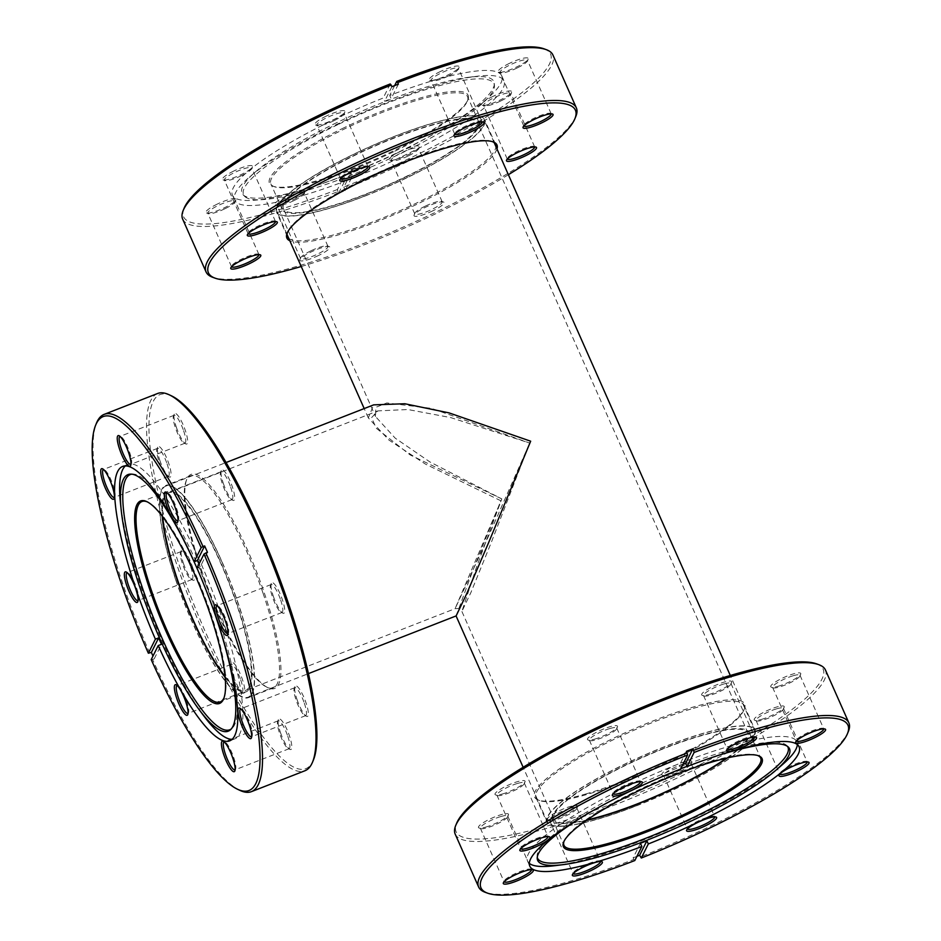 <?xml version="1.0" encoding="UTF-8"?>
<svg xmlns="http://www.w3.org/2000/svg" width="941" height="941" viewBox="0 0 941 941"><rect width="100%" height="100%" fill="white"/><g stroke="black" fill="none" stroke-linecap="round" stroke-linejoin="round"><path stroke-width="0.71" stroke-dasharray="4.71 3.53" d="M501.8 498.906L410.205 454.974L376.106 428.12L371.66 417.569L377.87 410.888L407.853 409.523L450.68 417.581L529.736 443.07L431.472 408.37L386.845 402.948L375.882 407.3L375.53 416.557L395.173 438.13L429.884 461.925L501.8 498.906L476.511 567.141L461.89 611.438L470.876 592.583L491.096 542.922L529.736 443.07L487.073 539.452L455.115 608.651L501.8 498.906M162.805 516.974A106.157 23.631 68.7 0 1 168.345 492.743A106.157 23.631 68.7 0 1 220.935 563.706A106.157 23.631 68.7 0 1 245.589 690.494A106.157 23.631 68.7 0 1 225.087 676.438M726.428 758.175A106.157 20.396 156.1 0 0 748.024 733.086A106.157 20.396 156.1 0 0 664.934 748.177A106.157 20.396 156.1 0 0 553.92 819.105A106.157 20.396 156.1 0 0 587.008 819.952M394.526 137.962A106.157 20.396 156.1 0 0 283.512 208.89A106.157 20.396 156.1 0 0 366.602 193.799A106.157 20.396 156.1 0 0 477.616 122.871A106.157 20.396 156.1 0 0 394.526 137.962M221.876 561.824A113.296 25.219 68.7 0 1 248.189 697.152A113.296 25.219 68.7 0 1 192.058 621.413A113.296 25.219 68.7 0 1 165.745 486.097A113.296 25.219 68.7 0 1 221.876 561.824M456.126 615.92L472.676 570.916L500.859 500.777L425.308 464.007L388.88 440.012L368.319 417.886L373.683 404.865M636.069 805.884A113.296 21.772 156.1 0 0 754.553 730.192A113.296 21.772 156.1 0 0 665.875 746.295A113.296 21.772 156.1 0 0 547.391 821.987A113.296 21.772 156.1 0 0 636.069 805.884M365.661 195.669A113.296 21.772 156.1 0 0 484.145 119.978A113.296 21.772 156.1 0 0 395.467 136.092A113.296 21.772 156.1 0 0 276.983 211.784A113.296 21.772 156.1 0 0 365.661 195.669M496.977 148.96A114.896 22.078 -23.9 0 1 417.875 203.809A114.896 22.078 -23.9 0 1 289.828 240.755M492.461 141.656A113.826 21.866 156.1 0 0 491.802 141.397A113.826 21.866 156.1 0 0 365.767 178.331A113.826 21.866 156.1 0 0 287.699 231.839A113.826 21.866 156.1 0 0 287.452 232.509M288.769 238.367A113.826 21.866 156.1 0 0 417.204 202.738A113.826 21.866 156.1 0 0 495.919 146.573M344.23 127.658A108.65 20.878 156.1 0 0 273.031 186.212A108.65 20.878 156.1 0 0 393.338 150.96A108.65 20.878 156.1 0 0 467.853 99.875A108.65 20.878 156.1 0 0 344.23 127.658M393.526 151.807A107.58 20.667 -23.9 0 1 274.396 186.718A107.58 20.667 -23.9 0 1 270.855 183.86A107.58 20.667 -23.9 0 1 344.9 128.741A107.58 20.667 -23.9 0 1 467.571 96.688A107.58 20.667 -23.9 0 1 467.301 101.228A107.58 20.667 -23.9 0 1 393.526 151.807M406.289 178.084A113.826 21.866 -23.9 0 1 276.489 211.996A113.826 21.866 -23.9 0 1 354.839 153.677A113.826 21.866 -23.9 0 1 484.627 119.766A113.826 21.866 -23.9 0 1 406.289 178.084M404.877 177.414A107.58 20.667 -23.9 0 1 282.206 209.467A107.58 20.667 -23.9 0 1 356.251 154.348A107.58 20.667 -23.9 0 1 478.922 122.295A107.58 20.667 -23.9 0 1 404.877 177.414M482.157 122.012A14.985 2.882 156.1 0 0 482.121 121.918A14.985 2.882 156.1 0 0 481.627 121.518A14.985 2.882 156.1 0 0 465.03 126.376A14.985 2.882 156.1 0 0 454.75 133.422A14.985 2.882 156.1 0 0 454.715 134.057A14.985 2.882 156.1 0 0 454.774 134.151M440.447 71.481A16.409 3.152 156.1 0 0 429.696 80.326A16.409 3.152 156.1 0 0 447.869 74.998A16.409 3.152 156.1 0 0 459.126 67.282A16.409 3.152 156.1 0 0 440.447 71.481M448.116 76.127A14.985 2.882 -23.9 0 1 431.519 80.985A14.985 2.882 -23.9 0 1 431.025 80.585A14.985 2.882 -23.9 0 1 441.341 72.916A14.985 2.882 -23.9 0 1 458.432 68.446A14.985 2.882 -23.9 0 1 458.385 69.081A14.985 2.882 -23.9 0 1 448.116 76.127M367.955 166.628A14.985 2.882 156.1 0 0 367.919 166.522A14.985 2.882 156.1 0 0 367.425 166.134A14.985 2.882 156.1 0 0 350.828 170.991A14.985 2.882 156.1 0 0 340.548 178.037A14.985 2.882 156.1 0 0 340.513 178.672A14.985 2.882 156.1 0 0 340.56 178.766M326.245 116.096A16.409 3.152 156.1 0 0 315.482 124.941A16.409 3.152 156.1 0 0 333.667 119.613A16.409 3.152 156.1 0 0 344.924 111.897A16.409 3.152 156.1 0 0 326.245 116.096M333.902 120.742A14.985 2.882 -23.9 0 1 317.317 125.6A14.985 2.882 -23.9 0 1 316.823 125.2A14.985 2.882 -23.9 0 1 327.139 117.531A14.985 2.882 -23.9 0 1 344.218 113.061A14.985 2.882 -23.9 0 1 344.183 113.696A14.985 2.882 -23.9 0 1 333.902 120.742M275.49 221.558A14.985 2.882 156.1 0 0 275.466 221.464A14.985 2.882 156.1 0 0 274.972 221.064A14.985 2.882 156.1 0 0 258.375 225.922A14.985 2.882 156.1 0 0 248.095 232.968A14.985 2.882 156.1 0 0 248.059 233.603A14.985 2.882 156.1 0 0 248.106 233.697M233.791 171.027A16.409 3.152 156.1 0 0 223.029 179.872A16.409 3.152 156.1 0 0 241.214 174.544A16.409 3.152 156.1 0 0 252.47 166.828A16.409 3.152 156.1 0 0 233.791 171.027M241.449 175.673A14.985 2.882 -23.9 0 1 224.864 180.531A14.985 2.882 -23.9 0 1 224.37 180.143A14.985 2.882 -23.9 0 1 234.685 172.462A14.985 2.882 -23.9 0 1 251.765 167.992A14.985 2.882 -23.9 0 1 251.729 168.627A14.985 2.882 -23.9 0 1 241.449 175.673M258.951 254.635A14.985 2.882 156.1 0 0 258.916 254.529A14.985 2.882 156.1 0 0 258.422 254.129A14.985 2.882 156.1 0 0 241.825 258.998A14.985 2.882 156.1 0 0 231.545 266.044A14.985 2.882 156.1 0 0 231.51 266.679A14.985 2.882 156.1 0 0 231.568 266.774M217.242 204.103A16.409 3.152 156.1 0 0 206.491 212.948A16.409 3.152 156.1 0 0 224.664 207.62A16.409 3.152 156.1 0 0 235.92 199.904A16.409 3.152 156.1 0 0 217.242 204.103M224.911 208.749A14.985 2.882 -23.9 0 1 208.314 213.607A14.985 2.882 -23.9 0 1 207.82 213.207A14.985 2.882 -23.9 0 1 218.136 205.526A14.985 2.882 -23.9 0 1 235.226 201.068A14.985 2.882 -23.9 0 1 235.191 201.703A14.985 2.882 -23.9 0 1 224.911 208.749M318.552 255.481A16.409 3.152 -23.9 0 1 299.873 259.681A16.409 3.152 -23.9 0 1 311.13 251.965A16.409 3.152 -23.9 0 1 329.303 246.636A16.409 3.152 -23.9 0 1 318.552 255.481M310.883 250.835A14.985 2.882 156.1 0 0 300.602 257.881A14.985 2.882 156.1 0 0 300.567 258.516A14.985 2.882 156.1 0 0 317.658 254.046A14.985 2.882 156.1 0 0 327.974 246.366A14.985 2.882 156.1 0 0 327.48 245.977A14.985 2.882 156.1 0 0 310.883 250.835M286.299 195.94A16.409 3.152 156.1 0 0 275.548 204.785A16.409 3.152 156.1 0 0 293.721 199.457A16.409 3.152 156.1 0 0 304.978 191.741A16.409 3.152 156.1 0 0 286.299 195.94M293.968 200.586A14.985 2.882 -23.9 0 1 277.372 205.444A14.985 2.882 -23.9 0 1 276.877 205.044A14.985 2.882 -23.9 0 1 287.193 197.375A14.985 2.882 -23.9 0 1 304.284 192.905A14.985 2.882 -23.9 0 1 304.237 193.54A14.985 2.882 -23.9 0 1 293.968 200.586M432.754 210.866A16.409 3.152 -23.9 0 1 414.075 215.066A16.409 3.152 -23.9 0 1 425.332 207.349A16.409 3.152 -23.9 0 1 443.505 202.021A16.409 3.152 -23.9 0 1 432.754 210.866M425.085 206.22A14.985 2.882 156.1 0 0 414.805 213.266A14.985 2.882 156.1 0 0 414.769 213.901A14.985 2.882 156.1 0 0 431.86 209.431A14.985 2.882 156.1 0 0 442.176 201.762A14.985 2.882 156.1 0 0 441.682 201.362A14.985 2.882 156.1 0 0 425.085 206.22M400.501 151.325A16.409 3.152 156.1 0 0 389.75 160.17A16.409 3.152 156.1 0 0 407.924 154.842A16.409 3.152 156.1 0 0 419.18 147.125A16.409 3.152 156.1 0 0 400.501 151.325M408.171 155.971A14.985 2.882 -23.9 0 1 391.574 160.829A14.985 2.882 -23.9 0 1 391.08 160.429A14.985 2.882 -23.9 0 1 401.395 152.76A14.985 2.882 -23.9 0 1 418.486 148.29A14.985 2.882 -23.9 0 1 418.451 148.925A14.985 2.882 -23.9 0 1 408.171 155.971M534.664 146.925A14.985 2.882 156.1 0 0 534.629 146.82A14.985 2.882 156.1 0 0 534.135 146.431A14.985 2.882 156.1 0 0 517.538 151.289A14.985 2.882 156.1 0 0 507.258 158.335A14.985 2.882 156.1 0 0 507.223 158.97A14.985 2.882 156.1 0 0 507.281 159.064M492.955 96.394A16.409 3.152 156.1 0 0 482.204 105.239A16.409 3.152 156.1 0 0 500.377 99.911A16.409 3.152 156.1 0 0 511.633 92.194A16.409 3.152 156.1 0 0 492.955 96.394M500.624 101.04A14.985 2.882 -23.9 0 1 484.027 105.898A14.985 2.882 -23.9 0 1 483.533 105.498A14.985 2.882 -23.9 0 1 493.849 97.829A14.985 2.882 -23.9 0 1 510.939 93.359A14.985 2.882 -23.9 0 1 510.904 93.994A14.985 2.882 -23.9 0 1 500.624 101.04M551.214 113.861A14.985 2.882 156.1 0 0 551.179 113.755A14.985 2.882 156.1 0 0 550.685 113.355A14.985 2.882 156.1 0 0 534.088 118.213A14.985 2.882 156.1 0 0 523.808 125.259A14.985 2.882 156.1 0 0 523.772 125.894A14.985 2.882 156.1 0 0 523.831 125.988M509.504 63.318A16.409 3.152 156.1 0 0 498.742 72.163A16.409 3.152 156.1 0 0 516.927 66.835A16.409 3.152 156.1 0 0 528.183 59.118A16.409 3.152 156.1 0 0 509.504 63.318M517.162 67.964A14.985 2.882 -23.9 0 1 500.577 72.822A14.985 2.882 -23.9 0 1 500.083 72.433A14.985 2.882 -23.9 0 1 510.398 64.753A14.985 2.882 -23.9 0 1 527.478 60.283A14.985 2.882 -23.9 0 1 527.442 60.918A14.985 2.882 -23.9 0 1 517.162 67.964M301.226 266.503A200.715 38.569 156.1 0 0 437.271 213.007A200.715 38.569 156.1 0 0 508.387 174.697M575.845 116.402A202.503 38.91 -23.9 0 1 436.965 211.596A202.503 38.91 -23.9 0 1 212.737 277.313M336.807 122.624A137.739 26.466 156.1 0 0 256.011 171.415A137.739 26.466 156.1 0 0 243.096 194.775A137.739 26.466 156.1 0 0 399.055 152.148A137.739 26.466 156.1 0 0 494.307 83.455A137.739 26.466 156.1 0 0 468.324 77.327A137.739 26.466 156.1 0 0 336.807 122.624M337.843 124.624A136.951 26.313 156.1 0 0 244.648 196.363A136.951 26.313 156.1 0 0 399.737 153.995A136.951 26.313 156.1 0 0 494.437 85.678A136.951 26.313 156.1 0 0 337.843 124.624M402.595 156.288A147.278 28.301 156.1 0 0 503.964 80.832A147.278 28.301 156.1 0 0 476.664 76.292A147.278 28.301 156.1 0 0 336.031 124.718A147.278 28.301 156.1 0 0 249.636 176.896A147.278 28.301 156.1 0 0 234.662 200.174A147.278 28.301 156.1 0 0 402.595 156.288M543.98 48.814A200.715 38.569 -23.9 0 1 412.44 156.982A200.715 38.569 -23.9 0 1 343.924 186.977L350.958 172.921A147.278 28.301 156.1 0 0 400.36 151.254A147.278 28.301 156.1 0 0 501.729 75.798A147.278 28.301 156.1 0 0 389.692 95.488L391.115 98.687A147.278 28.301 -23.9 0 0 384.634 101.216L383.21 98.017A147.278 28.301 156.1 0 0 333.808 119.683A147.278 28.301 156.1 0 0 232.427 195.14A147.278 28.301 156.1 0 0 344.477 175.449L345.888 178.649A147.278 28.301 -23.9 0 0 352.369 176.12L350.958 172.921M343.924 186.977L344.394 189.047A202.503 38.91 156.1 0 0 413.546 158.77A202.503 38.91 156.1 0 0 552.932 55.025M182.66 219.112A202.503 38.91 156.1 0 0 337.913 191.576L338.631 193.176A202.503 38.91 156.1 0 0 345.112 190.647L352.369 176.12M344.394 189.047L345.112 190.647M390.244 83.961L383.21 98.017M337.913 191.576L337.443 189.506L344.477 175.449M337.443 189.506A200.715 38.569 -23.9 0 1 184.071 208.314M394.632 85.619L389.692 95.488M338.631 193.176L345.888 178.649M398.372 84.161L391.115 98.687M391.891 86.69L384.634 101.216M585.725 793.992A114.896 22.078 156.1 0 0 744.39 708.785A114.896 22.078 156.1 0 0 693.517 706.973A114.896 22.078 156.1 0 0 575.139 758.764A114.896 22.078 156.1 0 0 538.358 800.085A114.896 22.078 156.1 0 0 585.725 793.992M693.435 708.338A113.826 21.866 -23.9 0 1 744.119 705.327A113.826 21.866 -23.9 0 1 743.837 710.137A113.826 21.866 -23.9 0 1 586.655 794.545A113.826 21.866 -23.9 0 1 539.722 800.579A113.826 21.866 -23.9 0 1 535.982 797.556A113.826 21.866 -23.9 0 1 584.608 754.729A113.826 21.866 -23.9 0 1 693.435 708.338M757.787 755.529A107.58 20.667 156.1 0 0 757.14 755.258A107.58 20.667 156.1 0 0 712.784 760.963A107.58 20.667 156.1 0 0 564.224 840.748A107.58 20.667 156.1 0 0 563.977 841.407M597.582 819.199A113.826 21.866 156.1 0 0 706.409 772.796A113.826 21.866 156.1 0 0 755.035 729.981A113.826 21.866 156.1 0 0 704.362 732.98A113.826 21.866 156.1 0 0 595.524 779.383A113.826 21.866 156.1 0 0 546.897 822.211A113.826 21.866 156.1 0 0 597.582 819.199M727.428 757.94A107.58 20.667 156.1 0 0 749.33 732.51A107.58 20.667 156.1 0 0 701.433 735.356A107.58 20.667 156.1 0 0 598.57 779.207A107.58 20.667 156.1 0 0 552.614 819.682A107.58 20.667 156.1 0 0 586.172 820.54M594.794 739.085A16.409 3.152 156.1 0 0 617.461 726.911A16.409 3.152 156.1 0 0 610.191 726.652A16.409 3.152 156.1 0 0 593.277 734.051A16.409 3.152 156.1 0 0 588.019 739.955A16.409 3.152 156.1 0 0 594.794 739.085M610.086 728.475A14.985 2.882 -23.9 0 1 616.755 728.075A14.985 2.882 -23.9 0 1 616.72 728.71A14.985 2.882 -23.9 0 1 596.029 739.826A14.985 2.882 -23.9 0 1 589.854 740.614A14.985 2.882 -23.9 0 1 589.36 740.214A14.985 2.882 -23.9 0 1 595.759 734.58A14.985 2.882 -23.9 0 1 610.086 728.475M640.48 781.642A14.985 2.882 156.1 0 0 640.456 781.536A14.985 2.882 156.1 0 0 639.962 781.148A14.985 2.882 156.1 0 0 633.775 781.936A14.985 2.882 156.1 0 0 613.085 793.051A14.985 2.882 156.1 0 0 613.05 793.686A14.985 2.882 156.1 0 0 613.097 793.781M708.996 694.47A16.409 3.152 156.1 0 0 731.663 682.296A16.409 3.152 156.1 0 0 724.394 682.037A16.409 3.152 156.1 0 0 707.479 689.435A16.409 3.152 156.1 0 0 702.233 695.34A16.409 3.152 156.1 0 0 708.996 694.47M724.288 683.86A14.985 2.882 -23.9 0 1 730.957 683.46A14.985 2.882 -23.9 0 1 730.922 684.095A14.985 2.882 -23.9 0 1 710.232 695.211A14.985 2.882 -23.9 0 1 704.056 695.999A14.985 2.882 -23.9 0 1 703.562 695.599A14.985 2.882 -23.9 0 1 709.961 689.965A14.985 2.882 -23.9 0 1 724.288 683.86M754.694 737.026A14.985 2.882 156.1 0 0 754.658 736.932A14.985 2.882 156.1 0 0 754.164 736.532A14.985 2.882 156.1 0 0 747.977 737.321A14.985 2.882 156.1 0 0 727.287 748.436A14.985 2.882 156.1 0 0 727.252 749.071A14.985 2.882 156.1 0 0 727.311 749.165M778.054 686.307A16.409 3.152 156.1 0 0 800.72 674.132A16.409 3.152 156.1 0 0 793.451 673.874A16.409 3.152 156.1 0 0 776.537 681.272A16.409 3.152 156.1 0 0 771.279 687.177A16.409 3.152 156.1 0 0 778.054 686.307M793.345 675.697A14.985 2.882 -23.9 0 1 800.015 675.297A14.985 2.882 -23.9 0 1 799.979 675.932A14.985 2.882 -23.9 0 1 779.289 687.048A14.985 2.882 -23.9 0 1 773.114 687.836A14.985 2.882 -23.9 0 1 772.62 687.448A14.985 2.882 -23.9 0 1 779.019 681.802A14.985 2.882 -23.9 0 1 793.345 675.697M823.751 728.875A14.985 2.882 156.1 0 0 823.716 728.769A14.985 2.882 156.1 0 0 823.222 728.369A14.985 2.882 156.1 0 0 817.035 729.157A14.985 2.882 156.1 0 0 796.345 740.273A14.985 2.882 156.1 0 0 796.309 740.908A14.985 2.882 156.1 0 0 796.357 741.002M761.504 719.383A16.409 3.152 156.1 0 0 784.171 707.209A16.409 3.152 156.1 0 0 776.901 706.95A16.409 3.152 156.1 0 0 759.999 714.348A16.409 3.152 156.1 0 0 754.741 720.253A16.409 3.152 156.1 0 0 761.504 719.383M776.807 708.773A14.985 2.882 -23.9 0 1 783.477 708.373A14.985 2.882 -23.9 0 1 783.441 709.008A14.985 2.882 -23.9 0 1 762.739 720.124A14.985 2.882 -23.9 0 1 756.564 720.912A14.985 2.882 -23.9 0 1 756.07 720.512A14.985 2.882 -23.9 0 1 762.469 714.878A14.985 2.882 -23.9 0 1 776.807 708.773M807.202 761.939A14.985 2.882 156.1 0 0 807.166 761.834A14.985 2.882 156.1 0 0 806.672 761.445A14.985 2.882 156.1 0 0 800.497 762.234A14.985 2.882 156.1 0 0 779.795 773.349A14.985 2.882 156.1 0 0 779.76 773.984A14.985 2.882 156.1 0 0 779.818 774.078M669.051 774.314A16.409 3.152 156.1 0 0 691.717 762.139A16.409 3.152 156.1 0 0 684.448 761.881A16.409 3.152 156.1 0 0 667.545 769.279A16.409 3.152 156.1 0 0 662.288 775.184A16.409 3.152 156.1 0 0 669.051 774.314M684.354 763.704A14.985 2.882 -23.9 0 1 691.023 763.304A14.985 2.882 -23.9 0 1 690.988 763.939A14.985 2.882 -23.9 0 1 670.286 775.055A14.985 2.882 -23.9 0 1 664.111 775.843A14.985 2.882 -23.9 0 1 663.617 775.443A14.985 2.882 -23.9 0 1 670.016 769.809A14.985 2.882 -23.9 0 1 684.354 763.704M714.748 816.87A14.985 2.882 156.1 0 0 714.713 816.764A14.985 2.882 156.1 0 0 714.219 816.376A14.985 2.882 156.1 0 0 708.044 817.164A14.985 2.882 156.1 0 0 687.342 828.28A14.985 2.882 156.1 0 0 687.306 828.915A14.985 2.882 156.1 0 0 687.365 829.009M554.849 818.929A16.409 3.152 156.1 0 0 577.515 806.755A16.409 3.152 156.1 0 0 570.246 806.496A16.409 3.152 156.1 0 0 553.332 813.894A16.409 3.152 156.1 0 0 548.085 819.799A16.409 3.152 156.1 0 0 554.849 818.929M570.14 808.319A14.985 2.882 -23.9 0 1 576.821 807.919A14.985 2.882 -23.9 0 1 576.774 808.554A14.985 2.882 -23.9 0 1 556.084 819.67A14.985 2.882 -23.9 0 1 549.909 820.458A14.985 2.882 -23.9 0 1 549.415 820.058A14.985 2.882 -23.9 0 1 555.813 814.424A14.985 2.882 -23.9 0 1 570.14 808.319M600.546 861.486A14.985 2.882 156.1 0 0 600.511 861.38A14.985 2.882 156.1 0 0 600.017 860.991A14.985 2.882 156.1 0 0 593.842 861.78A14.985 2.882 156.1 0 0 573.14 872.895A14.985 2.882 156.1 0 0 573.104 873.53A14.985 2.882 156.1 0 0 573.163 873.624M485.791 827.092A16.409 3.152 156.1 0 0 508.458 814.918A16.409 3.152 156.1 0 0 501.188 814.659A16.409 3.152 156.1 0 0 484.274 822.058A16.409 3.152 156.1 0 0 479.028 827.962A16.409 3.152 156.1 0 0 485.791 827.092M501.082 816.47A14.985 2.882 -23.9 0 1 507.764 816.082A14.985 2.882 -23.9 0 1 507.728 816.717A14.985 2.882 -23.9 0 1 487.026 827.821A14.985 2.882 -23.9 0 1 480.851 828.621A14.985 2.882 -23.9 0 1 480.357 828.221A14.985 2.882 -23.9 0 1 486.756 822.587A14.985 2.882 -23.9 0 1 501.082 816.47M531.489 869.649A14.985 2.882 156.1 0 0 531.453 869.543A14.985 2.882 156.1 0 0 530.959 869.143A14.985 2.882 156.1 0 0 524.784 869.943A14.985 2.882 156.1 0 0 504.082 881.058A14.985 2.882 156.1 0 0 504.047 881.693A14.985 2.882 156.1 0 0 504.105 881.788M502.341 794.016A16.409 3.152 156.1 0 0 525.007 781.842A16.409 3.152 156.1 0 0 517.738 781.583A16.409 3.152 156.1 0 0 500.824 788.981A16.409 3.152 156.1 0 0 495.566 794.886A16.409 3.152 156.1 0 0 502.341 794.016M517.632 783.406A14.985 2.882 -23.9 0 1 524.302 783.006A14.985 2.882 -23.9 0 1 524.266 783.641A14.985 2.882 -23.9 0 1 503.576 794.757A14.985 2.882 -23.9 0 1 497.389 795.545A14.985 2.882 -23.9 0 1 496.907 795.145A14.985 2.882 -23.9 0 1 503.306 789.511A14.985 2.882 -23.9 0 1 517.632 783.406M548.027 836.573A14.985 2.882 156.1 0 0 548.003 836.478A14.985 2.882 156.1 0 0 547.509 836.078A14.985 2.882 156.1 0 0 541.322 836.867A14.985 2.882 156.1 0 0 520.632 847.982A14.985 2.882 156.1 0 0 520.596 848.617A14.985 2.882 156.1 0 0 520.644 848.711M816.517 663.828A200.715 38.569 -23.9 0 1 752.259 736.003A200.715 38.569 -23.9 0 1 545.474 826.492A200.715 38.569 -23.9 0 1 456.608 823.328M455.197 834.126A202.503 38.91 156.1 0 0 545.345 828.774A202.503 38.91 156.1 0 0 738.956 746.225A202.503 38.91 156.1 0 0 825.469 670.039M537.264 857.369A136.951 26.313 -23.9 0 1 537.088 856.298A136.951 26.313 -23.9 0 1 599.876 804.473A136.951 26.313 -23.9 0 1 726.981 750.8A136.951 26.313 -23.9 0 1 786.876 745.601A136.951 26.313 -23.9 0 1 787.558 746.448M590.807 811.848A137.739 26.466 -23.9 0 1 680.731 768.75M686.977 766.339A137.739 26.466 -23.9 0 1 717.877 755.541M781.9 765.08A147.278 28.301 -23.9 0 1 593.136 857.251A147.278 28.301 -23.9 0 1 554.872 865.685M529.324 863.379A147.278 28.301 -23.9 0 1 527.56 861.144A147.278 28.301 -23.9 0 1 590.477 805.731A147.278 28.301 -23.9 0 1 731.298 745.695A147.278 28.301 -23.9 0 1 796.862 741.802A147.278 28.301 -23.9 0 1 797.345 744.602M634.81 860.545L633.858 859.415A202.503 38.91 -23.9 0 1 568.752 881.599A202.503 38.91 -23.9 0 1 485.274 892.327M848.382 731.416A202.503 38.91 -23.9 0 1 640.339 856.886M636.904 856.357A202.503 38.91 -23.9 0 1 633.152 857.816L640.421 843.289M633.858 859.415L633.152 857.816M682.919 764.374A147.278 28.301 156.1 0 0 679.155 765.856L680.578 769.056M686.424 751.33L679.155 765.856M201.445 569.952A114.896 25.572 -111.3 0 0 268.15 687.812A114.896 25.572 -111.3 0 0 264.339 593.03A114.896 25.572 -111.3 0 0 186.741 479.428A114.896 25.572 -111.3 0 0 201.445 569.952M263.068 593.3A113.826 25.336 68.7 0 1 273.337 687.895A113.826 25.336 68.7 0 1 266.856 687.201A113.826 25.336 68.7 0 1 200.762 570.446A113.826 25.336 68.7 0 1 186.2 480.757A113.826 25.336 68.7 0 1 190.494 475.852A113.826 25.336 68.7 0 1 263.068 593.3M223.97 697.963A107.58 23.948 -111.3 0 0 224.252 697.316A107.58 23.948 -111.3 0 0 210.49 612.544A107.58 23.948 -111.3 0 0 148.019 502.2A107.58 23.948 -111.3 0 0 147.384 501.918M175.814 580.197A113.826 25.336 -111.3 0 0 248.389 697.646A113.826 25.336 -111.3 0 0 238.12 603.052A113.826 25.336 -111.3 0 0 165.545 485.591A113.826 25.336 -111.3 0 0 175.814 580.197M225.181 677.367A107.58 23.948 -111.3 0 0 246.107 691.823A107.58 23.948 -111.3 0 0 236.414 602.416A107.58 23.948 -111.3 0 0 167.816 491.414A107.58 23.948 -111.3 0 0 162.228 516.233M223.37 483.509A16.409 3.658 -111.3 0 0 232.898 500.341A16.409 3.658 -111.3 0 0 232.345 486.803A16.409 3.658 -111.3 0 0 221.264 470.571A16.409 3.658 -111.3 0 0 223.37 483.509M230.663 487.167A14.985 3.341 68.7 0 1 232.015 499.612A14.985 3.341 68.7 0 1 231.157 499.53A14.985 3.341 68.7 0 1 222.464 484.156A14.985 3.341 68.7 0 1 220.547 472.347A14.985 3.341 68.7 0 1 221.111 471.7A14.985 3.341 68.7 0 1 230.663 487.167M177.99 520.714A14.985 3.341 -111.3 0 0 178.472 520.114A14.985 3.341 -111.3 0 0 176.555 508.305A14.985 3.341 -111.3 0 0 167.851 492.931A14.985 3.341 -111.3 0 0 167.098 492.802M273.372 596.347A16.409 3.658 -111.3 0 0 282.9 613.179A16.409 3.658 -111.3 0 0 282.359 599.64A16.409 3.658 -111.3 0 0 271.267 583.408A16.409 3.658 -111.3 0 0 273.372 596.347M280.665 600.005A14.985 3.341 68.7 0 1 282.018 612.462A14.985 3.341 68.7 0 1 281.159 612.368A14.985 3.341 68.7 0 1 272.467 596.994A14.985 3.341 68.7 0 1 270.549 585.184A14.985 3.341 68.7 0 1 271.114 584.537A14.985 3.341 68.7 0 1 280.665 600.005M227.993 633.552A14.985 3.341 -111.3 0 0 228.475 632.952A14.985 3.341 -111.3 0 0 226.558 621.142A14.985 3.341 -111.3 0 0 217.853 605.769A14.985 3.341 -111.3 0 0 217.1 605.651M297.027 699.516A16.409 3.658 -111.3 0 0 306.554 716.348A16.409 3.658 -111.3 0 0 306.013 702.809A16.409 3.658 -111.3 0 0 294.933 686.589A16.409 3.658 -111.3 0 0 297.027 699.516M304.331 703.174A14.985 3.341 68.7 0 1 305.672 715.63A14.985 3.341 68.7 0 1 304.825 715.536A14.985 3.341 68.7 0 1 296.121 700.163A14.985 3.341 68.7 0 1 294.204 688.353A14.985 3.341 68.7 0 1 294.768 687.706A14.985 3.341 68.7 0 1 304.331 703.174M251.659 736.721A14.985 3.341 -111.3 0 0 252.129 736.121A14.985 3.341 -111.3 0 0 250.212 724.311A14.985 3.341 -111.3 0 0 241.508 708.938A14.985 3.341 -111.3 0 0 240.755 708.82M280.489 732.592A16.409 3.658 -111.3 0 0 290.016 749.424A16.409 3.658 -111.3 0 0 289.463 735.886A16.409 3.658 -111.3 0 0 278.383 719.653A16.409 3.658 -111.3 0 0 280.489 732.592M287.781 736.25A14.985 3.341 68.7 0 1 289.134 748.707A14.985 3.341 68.7 0 1 288.275 748.613A14.985 3.341 68.7 0 1 279.583 733.239A14.985 3.341 68.7 0 1 277.666 721.429A14.985 3.341 68.7 0 1 278.23 720.782A14.985 3.341 68.7 0 1 287.781 736.25M235.109 769.797A14.985 3.341 -111.3 0 0 235.579 769.197A14.985 3.341 -111.3 0 0 233.674 757.387A14.985 3.341 -111.3 0 0 224.97 742.014A14.985 3.341 -111.3 0 0 224.205 741.896M233.427 676.191A16.409 3.658 -111.3 0 0 242.954 693.023A16.409 3.658 -111.3 0 0 242.413 679.484A16.409 3.658 -111.3 0 0 231.321 663.252A16.409 3.658 -111.3 0 0 233.427 676.191M240.72 679.849A14.985 3.341 68.7 0 1 242.072 692.305A14.985 3.341 68.7 0 1 241.225 692.211A14.985 3.341 68.7 0 1 232.521 676.838A14.985 3.341 68.7 0 1 230.604 665.028A14.985 3.341 68.7 0 1 231.168 664.381A14.985 3.341 68.7 0 1 240.72 679.849M188.059 713.396A14.985 3.341 -111.3 0 0 188.529 712.796A14.985 3.341 -111.3 0 0 186.612 700.986A14.985 3.341 -111.3 0 0 177.908 685.613A14.985 3.341 -111.3 0 0 177.155 685.495M183.424 563.353A16.409 3.658 -111.3 0 0 192.952 580.185A16.409 3.658 -111.3 0 0 192.411 566.647A16.409 3.658 -111.3 0 0 181.319 550.414A16.409 3.658 -111.3 0 0 183.424 563.353M190.717 567.011A14.985 3.341 68.7 0 1 192.07 579.456A14.985 3.341 68.7 0 1 191.223 579.374A14.985 3.341 68.7 0 1 182.519 564A14.985 3.341 68.7 0 1 180.601 552.191A14.985 3.341 68.7 0 1 181.166 551.544A14.985 3.341 68.7 0 1 190.717 567.011M138.056 600.558A14.985 3.341 -111.3 0 0 138.527 599.958A14.985 3.341 -111.3 0 0 136.61 588.149A14.985 3.341 -111.3 0 0 127.905 572.775A14.985 3.341 -111.3 0 0 127.153 572.646M159.77 460.173A16.409 3.658 -111.3 0 0 169.298 477.005A16.409 3.658 -111.3 0 0 168.745 463.466A16.409 3.658 -111.3 0 0 157.665 447.246A16.409 3.658 -111.3 0 0 159.77 460.173M167.063 463.831A14.985 3.341 68.7 0 1 168.415 476.287A14.985 3.341 68.7 0 1 167.557 476.193A14.985 3.341 68.7 0 1 158.864 460.819A14.985 3.341 68.7 0 1 156.947 449.01A14.985 3.341 68.7 0 1 157.512 448.363A14.985 3.341 68.7 0 1 167.063 463.831M114.39 497.377A14.985 3.341 -111.3 0 0 114.873 496.777A14.985 3.341 -111.3 0 0 112.955 484.968A14.985 3.341 -111.3 0 0 104.251 469.594A14.985 3.341 -111.3 0 0 103.498 469.477M176.308 427.096A16.409 3.658 -111.3 0 0 185.836 443.94A16.409 3.658 -111.3 0 0 185.295 430.402A16.409 3.658 -111.3 0 0 174.214 414.169A16.409 3.658 -111.3 0 0 176.308 427.096M183.613 430.755A14.985 3.341 68.7 0 1 184.954 443.211A14.985 3.341 68.7 0 1 184.107 443.129A14.985 3.341 68.7 0 1 175.402 427.755A14.985 3.341 68.7 0 1 173.485 415.946A14.985 3.341 68.7 0 1 174.05 415.299A14.985 3.341 68.7 0 1 183.613 430.755M130.94 464.313A14.985 3.341 -111.3 0 0 131.411 463.713A14.985 3.341 -111.3 0 0 129.493 451.903A14.985 3.341 -111.3 0 0 120.789 436.53A14.985 3.341 -111.3 0 0 120.036 436.401M313.494 759.799A200.715 44.674 68.7 0 1 177.955 561.342A200.715 44.674 68.7 0 1 171.286 395.761M157.582 393.503A202.503 45.074 -111.3 0 0 175.849 561.801A202.503 45.074 -111.3 0 0 304.955 770.75M131.693 474.17A136.951 30.488 68.7 0 1 132.775 474.076A136.951 30.488 68.7 0 1 217.559 615.873A136.951 30.488 68.7 0 1 232.098 728.334A136.951 30.488 68.7 0 1 231.239 728.993M203.868 715.972A147.278 32.782 68.7 0 1 140.974 586.866A147.278 32.782 68.7 0 1 120.389 502.294M125.329 465.948A147.278 32.782 68.7 0 1 127.694 464.466A147.278 32.782 68.7 0 1 221.594 616.437A147.278 32.782 68.7 0 1 234.874 738.838A147.278 32.782 68.7 0 1 232.133 739.355M149.748 653.054A202.503 45.074 68.7 0 1 122.377 582.679A202.503 45.074 68.7 0 1 96.476 423.121M239.955 790.393A202.503 45.074 68.7 0 1 152.583 659.453L154.206 658.829A202.503 45.074 68.7 0 1 152.983 656.065M207.479 552.332L200.21 566.858A147.278 32.782 -111.3 0 0 198.998 564.082M200.21 566.858L196.975 568.129M152.583 659.453L151.207 659.617M154.206 658.829L161.476 644.303M168.345 492.743L377.87 410.888C373.612 413.852 374.53 411.664 375.53 416.545L283.512 208.89M553.92 819.105L461.89 611.438L458.796 608.58L455.115 608.651L245.589 690.494M248.189 697.152L308.46 673.603M754.553 730.192L730.298 675.473M494.201 142.703L484.145 119.978M547.391 821.987L523.149 767.28M368.319 417.886L364.191 408.57M287.052 234.497L276.983 211.784M165.745 486.097L226.016 462.549M748.024 733.086L477.616 122.871M287.699 231.839L287.146 233.192M274.396 186.718L273.031 186.212M287.417 236.65L276.489 211.996M282.206 209.467L270.855 183.86M454.75 133.422L454.021 135.222M431.519 80.985L429.696 80.326M340.548 178.037L339.819 179.837M317.317 125.6L315.482 124.941M248.095 232.968L247.365 234.768M224.864 180.531L223.029 179.872M231.545 266.044L230.816 267.844M208.314 213.607L206.491 212.948M300.602 257.881L299.873 259.681M277.372 205.444L275.548 204.785M414.805 213.266L414.075 215.066M391.574 160.829L389.75 160.17M507.258 158.335L506.529 160.135M484.027 105.898L482.204 105.239M523.808 125.259L523.078 127.059M500.577 72.822L498.742 72.163M300.567 258.516L276.877 205.044M231.51 266.679L207.82 213.207M248.059 233.603L224.37 180.143M340.513 178.672L316.823 125.2M454.715 134.057L431.025 80.585M523.772 125.894L500.083 72.433M507.223 158.97L483.533 105.498M414.769 213.901L391.08 160.429M244.648 196.363L243.096 194.775M468.324 77.327L476.664 76.292M232.427 195.14L234.662 200.174M501.729 75.798L503.964 80.832M256.011 171.415L249.636 176.896M494.437 85.678L494.307 83.455M442.176 201.762L418.486 148.29M534.629 146.82L510.939 93.359M551.179 113.755L527.478 60.283M482.121 121.918L458.432 68.446M367.919 166.522L344.218 113.061M275.466 221.464L251.765 167.992M258.916 254.529L235.226 201.068M327.974 246.366L304.284 192.905M527.442 60.918L528.183 59.118M550.685 113.355L552.508 114.014M510.904 93.994L511.633 92.194M534.135 146.431L535.958 147.09M418.451 148.925L419.18 147.125M441.682 201.362L443.505 202.021M304.237 193.54L304.978 191.741M327.48 245.977L329.303 246.636M235.191 201.703L235.92 199.904M258.422 254.129L260.245 254.799M251.729 168.627L252.47 166.828M274.972 221.064L276.795 221.723M344.183 113.696L344.924 111.897M367.425 166.134L369.248 166.792M458.385 69.081L459.126 67.282M481.627 121.518L483.451 122.177M478.922 122.295L467.571 96.688M495.554 144.42L484.627 119.766M467.301 101.228L467.853 99.875M491.802 141.397L493.178 141.891M743.837 710.137L744.39 708.785M757.14 755.258L758.505 755.764M744.119 705.327L755.035 729.981M749.33 732.51L760.681 758.117M616.72 728.71L617.461 726.911M639.962 781.148L641.786 781.806M730.922 684.095L731.663 682.296M754.164 736.532L755.988 737.191M799.979 675.932L800.72 674.132M823.222 728.369L825.045 729.028M783.441 709.008L784.171 707.209M806.672 761.445L808.495 762.104M690.988 763.939L691.717 762.139M714.219 816.376L716.042 817.035M576.774 808.554L577.515 806.755M600.017 860.991L601.84 861.65M507.728 816.717L508.458 814.918M530.959 869.143L532.782 869.813M524.266 783.641L525.007 781.842M547.509 836.078L549.332 836.737M691.023 763.304L714.713 816.764M783.477 708.373L807.166 761.834M800.015 675.297L823.716 728.769M730.957 683.46L754.658 736.932M616.755 728.075L640.456 781.536M524.302 783.006L548.003 836.478M507.764 816.082L531.453 869.543M576.821 807.919L600.511 861.38M786.876 745.601L788.44 747.201M799.097 746.836L796.862 741.802M529.795 866.179L527.56 861.144M537.088 856.298L537.229 858.521M549.415 820.058L573.104 873.53M480.357 828.221L504.047 881.693M496.907 795.145L520.596 848.617M589.36 740.214L613.05 793.686M703.562 695.599L727.252 749.071M772.62 687.448L796.309 740.908M756.07 720.512L779.76 773.984M663.617 775.443L687.306 828.915M520.632 847.982L519.903 849.782M497.389 795.545L495.566 794.886M504.082 881.058L503.353 882.858M480.851 828.621L479.028 827.962M573.14 872.895L572.41 874.695M549.909 820.458L548.085 819.799M687.342 828.28L686.612 830.08M664.111 775.843L662.288 775.184M779.795 773.349L779.066 775.149M756.564 720.912L754.741 720.253M796.345 740.273L795.615 742.073M773.114 687.836L771.279 687.177M727.287 748.436L726.558 750.236M704.056 695.999L702.233 695.34M613.085 793.051L612.356 794.851M589.854 740.614L588.019 739.955M552.614 819.682L563.965 845.289M535.982 797.556L546.897 822.211M564.224 840.748L563.671 842.101M539.722 800.579L538.358 800.085M266.856 687.201L268.15 687.812M224.252 697.316L223.711 698.645M273.337 687.895L248.389 697.646M246.107 691.823L220.194 701.951M231.157 499.53L232.898 500.341M178.472 520.114L177.743 521.89M281.159 612.368L282.9 613.179M228.475 632.952L227.746 634.728M304.825 715.536L306.554 716.348M252.129 736.121L251.412 737.897M288.275 748.613L290.016 749.424M235.579 769.197L234.862 770.973M241.225 692.211L242.954 693.023M188.529 712.796L187.8 714.572M191.223 579.374L192.952 580.185M138.527 599.958L137.798 601.734M167.557 476.193L169.298 477.005M114.873 496.777L114.143 498.554M184.107 443.129L185.836 443.94M131.411 463.713L130.693 465.477M242.072 692.305L187.965 713.443M289.134 748.707L235.015 769.844M305.672 715.63L251.565 736.768M282.018 612.462L227.91 633.599M232.015 499.612L177.908 520.761M184.954 443.211L130.846 464.348M168.415 476.287L114.296 497.424M192.07 579.456L137.962 600.605M232.098 728.334L230.451 729.804M229.769 740.826L234.874 738.838M122.589 466.465L127.694 464.466M132.775 474.076L130.552 474.111M181.166 551.544L127.059 572.681M157.512 448.363L103.392 469.512M174.05 415.299L119.942 436.436M221.111 471.7L166.992 492.837M271.114 584.537L216.995 605.675M294.768 687.706L240.661 708.855M278.23 720.782L224.111 741.92M231.168 664.381L177.061 685.518M120.789 436.53L119.06 435.707M173.485 415.946L174.214 414.169M104.251 469.594L102.51 468.783M156.947 449.01L157.665 447.246M127.905 572.775L126.176 571.963M180.601 552.191L181.319 550.414M177.908 685.613L176.179 684.801M230.604 665.028L231.321 663.252M224.97 742.014L223.229 741.202M277.666 721.429L278.383 719.653M241.508 708.938L239.779 708.126M294.204 688.353L294.933 686.589M217.853 605.769L216.112 604.957M270.549 585.184L271.267 583.408M167.851 492.931L166.11 492.119M220.547 472.347L221.264 470.571M167.816 491.414L141.903 501.541M190.494 475.852L165.545 485.591M148.019 502.2L146.725 501.588M186.2 480.757L186.741 479.428"/><path stroke-width="1.41" d="M225.087 676.438A106.157 23.631 68.7 0 1 192.999 619.531A106.157 23.631 68.7 0 1 162.805 516.974M587.008 819.952A106.157 20.396 156.1 0 0 637.01 804.014A106.157 20.396 156.1 0 0 726.428 758.175M226.016 462.549L373.683 404.865L404.806 403.748L449.092 412.899L530.665 441.2L488.591 542.71L466.454 594.23L456.126 615.92L308.46 673.603M289.828 240.755A114.896 22.078 -23.9 0 1 287.146 233.192A114.896 22.078 -23.9 0 1 365.943 179.178A114.896 22.078 -23.9 0 1 493.178 141.891A114.896 22.078 -23.9 0 1 496.977 148.96M287.452 232.509A113.826 21.866 156.1 0 0 287.417 236.65A113.826 21.866 156.1 0 0 288.769 238.367M472.688 131.022A16.409 3.152 -23.9 0 1 454.021 135.222A16.409 3.152 -23.9 0 1 465.277 127.506A16.409 3.152 -23.9 0 1 483.451 122.177A16.409 3.152 -23.9 0 1 472.688 131.022M454.774 134.151A14.985 2.882 156.1 0 0 471.806 129.587A14.985 2.882 156.1 0 0 482.157 122.012M358.486 175.638A16.409 3.152 -23.9 0 1 339.819 179.837A16.409 3.152 -23.9 0 1 351.075 172.121A16.409 3.152 -23.9 0 1 369.248 166.792A16.409 3.152 -23.9 0 1 358.486 175.638M340.56 178.766A14.985 2.882 156.1 0 0 357.604 174.203A14.985 2.882 156.1 0 0 367.955 166.628M266.032 230.569A16.409 3.152 -23.9 0 1 247.365 234.768A16.409 3.152 -23.9 0 1 258.622 227.052A16.409 3.152 -23.9 0 1 276.795 221.723A16.409 3.152 -23.9 0 1 266.032 230.569M248.106 233.697A14.985 2.882 156.1 0 0 265.15 229.134A14.985 2.882 156.1 0 0 275.49 221.558M249.494 263.645A16.409 3.152 -23.9 0 1 230.816 267.844A16.409 3.152 -23.9 0 1 242.072 260.128A16.409 3.152 -23.9 0 1 260.245 254.799A16.409 3.152 -23.9 0 1 249.494 263.645M231.568 266.774A14.985 2.882 156.1 0 0 248.6 262.21A14.985 2.882 156.1 0 0 258.951 254.635M525.207 155.935A16.409 3.152 -23.9 0 1 506.529 160.135A16.409 3.152 -23.9 0 1 517.785 152.418A16.409 3.152 -23.9 0 1 535.958 147.09A16.409 3.152 -23.9 0 1 525.207 155.935M507.281 159.064A14.985 2.882 156.1 0 0 524.313 154.5A14.985 2.882 156.1 0 0 534.664 146.925M541.745 122.859A16.409 3.152 -23.9 0 1 523.078 127.059A16.409 3.152 -23.9 0 1 534.335 119.342A16.409 3.152 -23.9 0 1 552.508 114.014A16.409 3.152 -23.9 0 1 541.745 122.859M523.831 125.988A14.985 2.882 156.1 0 0 540.863 121.424A14.985 2.882 156.1 0 0 551.214 113.861M508.387 174.697A200.715 38.569 156.1 0 0 574.927 118.648A200.715 38.569 156.1 0 0 346.559 169.98A200.715 38.569 156.1 0 0 215.019 278.136A200.715 38.569 156.1 0 0 301.226 266.503M215.019 278.136L212.737 277.313A202.503 38.91 -23.9 0 1 206.067 271.937A202.503 38.91 -23.9 0 1 345.441 168.18A202.503 38.91 -23.9 0 1 576.339 107.85A202.503 38.91 -23.9 0 1 575.845 116.402L574.927 118.648M576.339 107.85L552.932 55.025A202.503 38.91 156.1 0 0 546.262 49.65A202.503 38.91 156.1 0 0 397.667 82.561L398.372 84.161A202.503 38.91 156.1 0 0 391.891 86.69L391.185 85.09A202.503 38.91 156.1 0 0 322.034 115.355A202.503 38.91 156.1 0 0 183.154 210.561A202.503 38.91 156.1 0 0 182.66 219.112L206.067 271.937M183.154 210.561L184.071 208.314A200.715 38.569 -23.9 0 1 390.244 83.961L391.185 85.09M397.667 82.561L396.726 81.432L394.632 85.619M396.726 81.432A200.715 38.569 -23.9 0 1 543.98 48.814L546.262 49.65M495.919 146.573A113.826 21.866 156.1 0 0 495.554 144.42A113.826 21.866 156.1 0 0 492.461 141.656M713.713 761.516A108.65 20.878 -23.9 0 1 758.505 755.764A108.65 20.878 -23.9 0 1 723.723 794.827A108.65 20.878 -23.9 0 1 611.779 843.818A108.65 20.878 -23.9 0 1 563.671 842.101A108.65 20.878 -23.9 0 1 713.713 761.516M563.977 841.407A107.58 20.667 156.1 0 0 563.965 845.289A107.58 20.667 156.1 0 0 611.862 842.454A107.58 20.667 156.1 0 0 714.725 798.591A107.58 20.667 156.1 0 0 760.681 758.117A107.58 20.667 156.1 0 0 757.787 755.529M586.172 820.54A107.58 20.667 156.1 0 0 600.511 816.835A107.58 20.667 156.1 0 0 727.428 757.94M635.01 782.677A16.409 3.152 -23.9 0 1 641.786 781.806A16.409 3.152 -23.9 0 1 636.528 787.711A16.409 3.152 -23.9 0 1 619.613 795.11A16.409 3.152 -23.9 0 1 612.356 794.851A16.409 3.152 -23.9 0 1 635.01 782.677M613.097 793.781A14.985 2.882 156.1 0 0 619.719 793.287A14.985 2.882 156.1 0 0 633.822 787.299A14.985 2.882 156.1 0 0 640.48 781.642M749.224 738.062A16.409 3.152 -23.9 0 1 755.988 737.191A16.409 3.152 -23.9 0 1 750.73 743.096A16.409 3.152 -23.9 0 1 733.827 750.495A16.409 3.152 -23.9 0 1 726.558 750.236A16.409 3.152 -23.9 0 1 749.224 738.062M727.311 749.165A14.985 2.882 156.1 0 0 733.921 748.671A14.985 2.882 156.1 0 0 748.024 742.696A14.985 2.882 156.1 0 0 754.694 737.026M818.27 729.898A16.409 3.152 -23.9 0 1 825.045 729.028A16.409 3.152 -23.9 0 1 819.787 734.933A16.409 3.152 -23.9 0 1 802.873 742.331A16.409 3.152 -23.9 0 1 795.615 742.073A16.409 3.152 -23.9 0 1 818.27 729.898M796.357 741.002A14.985 2.882 156.1 0 0 802.979 740.508A14.985 2.882 156.1 0 0 817.082 734.533A14.985 2.882 156.1 0 0 823.751 728.875M801.732 762.975A16.409 3.152 -23.9 0 1 808.495 762.104A16.409 3.152 -23.9 0 1 803.249 768.009A16.409 3.152 -23.9 0 1 786.335 775.408A16.409 3.152 -23.9 0 1 779.066 775.149A16.409 3.152 -23.9 0 1 801.732 762.975M779.818 774.078A14.985 2.882 156.1 0 0 786.441 773.584A14.985 2.882 156.1 0 0 800.544 767.597A14.985 2.882 156.1 0 0 807.202 761.939M709.279 817.905A16.409 3.152 -23.9 0 1 716.042 817.035A16.409 3.152 -23.9 0 1 710.796 822.94A16.409 3.152 -23.9 0 1 693.882 830.338A16.409 3.152 -23.9 0 1 686.612 830.08A16.409 3.152 -23.9 0 1 709.279 817.905M687.365 829.009A14.985 2.882 156.1 0 0 693.987 828.515A14.985 2.882 156.1 0 0 708.091 822.54A14.985 2.882 156.1 0 0 714.748 816.87M595.077 862.521A16.409 3.152 -23.9 0 1 601.84 861.65A16.409 3.152 -23.9 0 1 596.582 867.555A16.409 3.152 -23.9 0 1 579.68 874.954A16.409 3.152 -23.9 0 1 572.41 874.695A16.409 3.152 -23.9 0 1 595.077 862.521M573.163 873.624A14.985 2.882 156.1 0 0 579.774 873.13A14.985 2.882 156.1 0 0 593.889 867.143A14.985 2.882 156.1 0 0 600.546 861.486M526.019 870.684A16.409 3.152 -23.9 0 1 532.782 869.813A16.409 3.152 -23.9 0 1 527.525 875.718A16.409 3.152 -23.9 0 1 510.622 883.117A16.409 3.152 -23.9 0 1 503.353 882.858A16.409 3.152 -23.9 0 1 526.019 870.684M504.105 881.788A14.985 2.882 156.1 0 0 510.716 881.294A14.985 2.882 156.1 0 0 524.831 875.306A14.985 2.882 156.1 0 0 531.489 869.649M542.557 837.608A16.409 3.152 -23.9 0 1 549.332 836.737A16.409 3.152 -23.9 0 1 544.074 842.642A16.409 3.152 -23.9 0 1 527.16 850.041A16.409 3.152 -23.9 0 1 519.903 849.782A16.409 3.152 -23.9 0 1 542.557 837.608M520.644 848.711A14.985 2.882 156.1 0 0 527.266 848.217A14.985 2.882 156.1 0 0 541.369 842.242A14.985 2.882 156.1 0 0 548.027 836.573M455.691 825.575L456.608 823.328A200.715 38.569 -23.9 0 1 733.768 674.474A200.715 38.569 -23.9 0 1 816.517 663.828L818.799 664.664A202.503 38.91 156.1 0 0 735.309 675.391A202.503 38.91 156.1 0 0 455.691 825.575A202.503 38.91 156.1 0 0 455.197 834.126L478.604 886.951A202.503 38.91 -23.9 0 1 687.13 752.929L686.424 751.33A202.503 38.91 -23.9 0 1 692.905 748.801L685.636 763.316A147.278 28.301 156.1 0 0 682.919 764.374M717.877 755.541A137.739 26.466 -23.9 0 1 728.205 752.424A137.739 26.466 -23.9 0 1 788.44 747.201A137.739 26.466 -23.9 0 1 775.525 770.561A137.739 26.466 -23.9 0 1 598.994 856.745A137.739 26.466 -23.9 0 1 563.212 864.638A137.739 26.466 -23.9 0 1 537.229 858.521A137.739 26.466 -23.9 0 1 590.807 811.848M787.558 746.448A136.951 26.313 -23.9 0 1 731.122 797.756A136.951 26.313 -23.9 0 1 598.511 854.534A136.951 26.313 -23.9 0 1 537.264 857.369M680.731 768.75A137.739 26.466 -23.9 0 1 686.977 766.339M563.212 864.638L554.872 865.685A147.278 28.301 -23.9 0 1 529.324 863.379M570.305 882.517A200.715 38.569 156.1 0 0 634.81 860.545L641.833 846.488A147.278 28.301 -23.9 0 1 595.371 862.285A147.278 28.301 -23.9 0 1 529.795 866.179A147.278 28.301 -23.9 0 1 680.578 769.056L687.612 755A200.715 38.569 156.1 0 0 487.556 893.15A200.715 38.569 156.1 0 0 570.305 882.517M641.833 846.488L640.421 843.289A147.278 28.301 156.1 0 0 646.902 840.76L648.314 843.959A147.278 28.301 -23.9 0 0 799.097 746.836A147.278 28.301 -23.9 0 0 733.533 750.73A147.278 28.301 -23.9 0 0 687.059 766.527L694.093 752.471A200.715 38.569 156.1 0 1 847.465 733.662L848.382 731.416A202.503 38.91 -23.9 0 0 848.876 722.864L825.469 670.039A202.503 38.91 156.1 0 0 818.799 664.664M797.345 744.602A147.278 28.301 -23.9 0 1 781.9 765.08L775.525 770.561M692.905 748.801L693.611 750.4A202.503 38.91 -23.9 0 1 758.717 728.216A202.503 38.91 -23.9 0 1 848.876 722.864M487.556 893.15L485.274 892.327A202.503 38.91 -23.9 0 1 478.604 886.951M648.314 843.959L641.292 858.016L639.633 855.287A202.503 38.91 -23.9 0 1 636.904 856.357M641.292 858.016A200.715 38.569 156.1 0 0 847.465 733.662M685.636 763.316L687.059 766.527M693.611 750.4L694.093 752.471M687.13 752.929L687.612 755M639.633 855.287L646.902 840.76M209.808 613.038A108.65 24.184 68.7 0 1 223.711 698.645A108.65 24.184 68.7 0 1 150.337 591.219A108.65 24.184 68.7 0 1 146.725 501.588A108.65 24.184 68.7 0 1 209.808 613.038M147.384 501.918A107.58 23.948 -111.3 0 0 141.903 501.541A107.58 23.948 -111.3 0 0 151.595 590.948A107.58 23.948 -111.3 0 0 220.194 701.951A107.58 23.948 -111.3 0 0 223.97 697.963M162.228 516.233A107.58 23.948 -111.3 0 0 177.52 580.82A107.58 23.948 -111.3 0 0 225.181 677.367M175.649 508.952A16.409 3.658 68.7 0 1 177.743 521.89A16.409 3.658 68.7 0 1 166.663 505.658A16.409 3.658 68.7 0 1 166.11 492.119A16.409 3.658 68.7 0 1 175.649 508.952M167.098 492.802A14.985 3.341 -111.3 0 0 166.992 492.837A14.985 3.341 -111.3 0 0 168.345 505.293A14.985 3.341 -111.3 0 0 177.908 520.761A14.985 3.341 -111.3 0 0 177.99 520.714M225.652 621.789A16.409 3.658 68.7 0 1 227.746 634.728A16.409 3.658 68.7 0 1 216.665 618.496A16.409 3.658 68.7 0 1 216.112 604.957A16.409 3.658 68.7 0 1 225.652 621.789M217.1 605.651A14.985 3.341 -111.3 0 0 216.995 605.675A14.985 3.341 -111.3 0 0 218.347 618.131A14.985 3.341 -111.3 0 0 227.91 633.599A14.985 3.341 -111.3 0 0 227.993 633.552M249.306 724.97A16.409 3.658 68.7 0 1 251.412 737.897A16.409 3.658 68.7 0 1 240.32 721.665A16.409 3.658 68.7 0 1 239.779 708.126A16.409 3.658 68.7 0 1 249.306 724.97M240.755 708.82A14.985 3.341 -111.3 0 0 240.661 708.855A14.985 3.341 -111.3 0 0 242.013 721.3A14.985 3.341 -111.3 0 0 251.565 736.768A14.985 3.341 -111.3 0 0 251.659 736.721M232.768 758.034A16.409 3.658 68.7 0 1 234.862 770.973A16.409 3.658 68.7 0 1 223.782 754.741A16.409 3.658 68.7 0 1 223.229 741.202A16.409 3.658 68.7 0 1 232.768 758.034M224.205 741.896A14.985 3.341 -111.3 0 0 224.111 741.92A14.985 3.341 -111.3 0 0 225.464 754.376A14.985 3.341 -111.3 0 0 235.015 769.844A14.985 3.341 -111.3 0 0 235.109 769.797M185.706 701.633A16.409 3.658 68.7 0 1 187.8 714.572A16.409 3.658 68.7 0 1 176.72 698.34A16.409 3.658 68.7 0 1 176.179 684.801A16.409 3.658 68.7 0 1 185.706 701.633M177.155 685.495A14.985 3.341 -111.3 0 0 177.061 685.518A14.985 3.341 -111.3 0 0 178.414 697.975A14.985 3.341 -111.3 0 0 187.965 713.443A14.985 3.341 -111.3 0 0 188.059 713.396M135.704 588.795A16.409 3.658 68.7 0 1 137.798 601.734A16.409 3.658 68.7 0 1 126.717 585.502A16.409 3.658 68.7 0 1 126.176 571.963A16.409 3.658 68.7 0 1 135.704 588.795M127.153 572.646A14.985 3.341 -111.3 0 0 127.059 572.681A14.985 3.341 -111.3 0 0 128.399 585.137A14.985 3.341 -111.3 0 0 137.962 600.605A14.985 3.341 -111.3 0 0 138.056 600.558M112.05 485.627A16.409 3.658 68.7 0 1 114.143 498.554A16.409 3.658 68.7 0 1 103.063 482.321A16.409 3.658 68.7 0 1 102.51 468.783A16.409 3.658 68.7 0 1 112.05 485.627M103.498 469.477A14.985 3.341 -111.3 0 0 103.392 469.512A14.985 3.341 -111.3 0 0 104.745 481.957A14.985 3.341 -111.3 0 0 114.296 497.424A14.985 3.341 -111.3 0 0 114.39 497.377M128.588 452.55A16.409 3.658 68.7 0 1 130.693 465.477A16.409 3.658 68.7 0 1 119.601 449.257A16.409 3.658 68.7 0 1 119.06 435.707A16.409 3.658 68.7 0 1 128.588 452.55M120.036 436.401A14.985 3.341 -111.3 0 0 119.942 436.436A14.985 3.341 -111.3 0 0 121.295 448.892A14.985 3.341 -111.3 0 0 130.846 464.348A14.985 3.341 -111.3 0 0 130.94 464.313M169.121 394.75L171.286 395.761A200.715 44.674 68.7 0 1 287.828 601.64A200.715 44.674 68.7 0 1 313.494 759.799L312.588 762.022A202.503 45.074 -111.3 0 0 286.687 602.452A202.503 45.074 -111.3 0 0 169.121 394.75A202.503 45.074 -111.3 0 0 157.582 393.503L104.122 414.393A202.503 45.074 68.7 0 1 203.021 546.568L204.644 545.933A202.503 45.074 68.7 0 1 207.479 552.332L205.856 552.967A202.503 45.074 68.7 0 1 233.227 623.342A202.503 45.074 68.7 0 1 251.482 791.628A202.503 45.074 68.7 0 1 239.955 790.393L237.791 789.37A200.715 44.674 -111.3 0 0 203.997 554.073L196.975 568.129A147.278 32.782 68.7 0 1 216.489 618.437A147.278 32.782 68.7 0 1 229.769 740.826A147.278 32.782 68.7 0 1 158.229 645.561L161.476 644.303A147.278 32.782 -111.3 0 1 158.641 637.892L155.394 639.162A147.278 32.782 68.7 0 1 135.869 588.854A147.278 32.782 68.7 0 1 122.589 466.465A147.278 32.782 68.7 0 1 194.14 561.73L197.375 560.46A147.278 32.782 -111.3 0 1 198.998 564.082M215.83 616.708A137.739 30.653 68.7 0 1 230.451 729.804A137.739 30.653 68.7 0 1 199.245 709.796A137.739 30.653 68.7 0 1 140.432 589.054A137.739 30.653 68.7 0 1 121.189 509.975A137.739 30.653 68.7 0 1 130.552 474.111A137.739 30.653 68.7 0 1 215.83 616.708M231.239 728.993A136.951 30.488 68.7 0 1 142.585 588.372A136.951 30.488 68.7 0 1 131.693 474.17M121.189 509.975L120.389 502.294A147.278 32.782 68.7 0 1 125.329 465.948M203.021 546.568L201.162 547.674A200.715 44.674 -111.3 0 0 95.582 425.344A200.715 44.674 -111.3 0 0 121.248 583.491A200.715 44.674 -111.3 0 0 148.36 653.219L155.394 639.162M152.983 656.065A202.503 45.074 68.7 0 1 151.372 652.419L148.36 653.219M232.133 739.355A147.278 32.782 68.7 0 1 203.868 715.972L199.245 709.796M95.582 425.344L96.476 423.121A202.503 45.074 68.7 0 1 104.122 414.393M251.482 791.628L304.955 770.75A202.503 45.074 -111.3 0 0 312.588 762.022M237.791 789.37A200.715 44.674 -111.3 0 1 151.207 659.617L158.229 645.561M205.856 552.967L203.997 554.073M201.162 547.674L194.14 561.73M151.372 652.419L158.641 637.892M204.644 545.933L197.375 560.46M730.298 675.473L494.201 142.703M523.149 767.28L456.079 615.932M364.191 408.57L287.052 234.497"/></g></svg>
